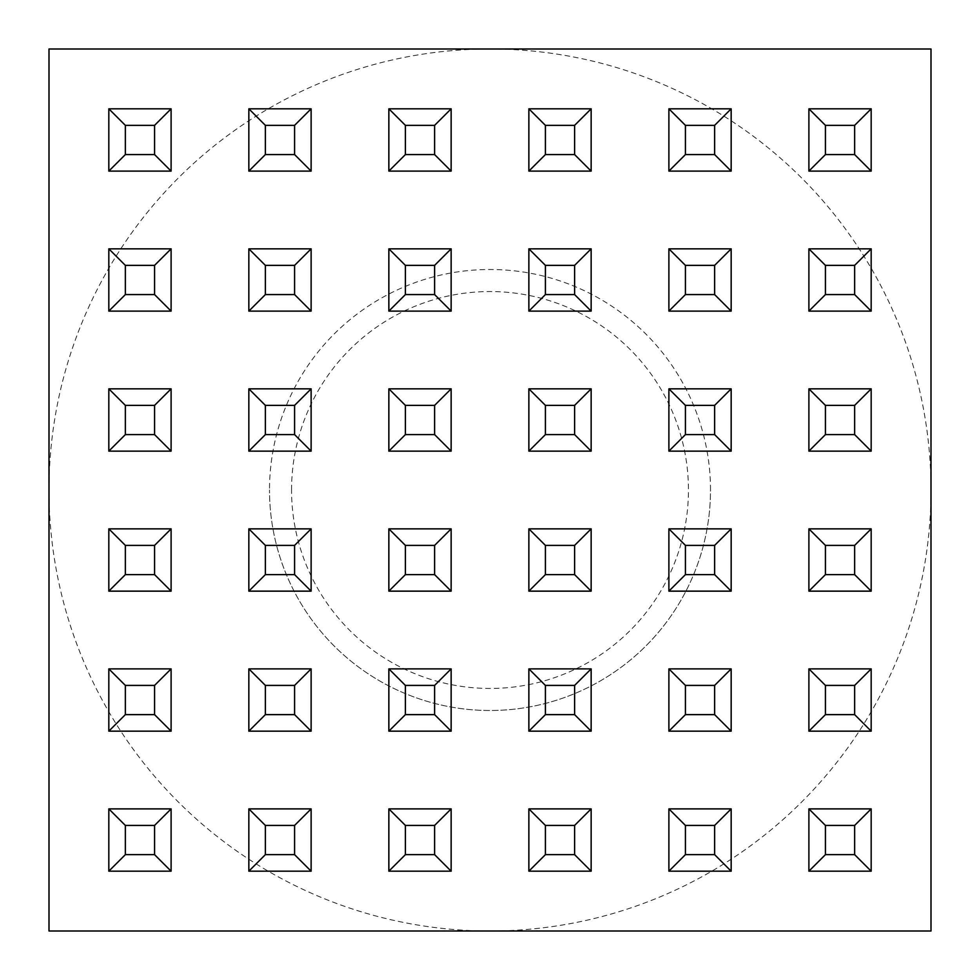 <?xml version="1.0" encoding="UTF-8"?>
<svg xmlns="http://www.w3.org/2000/svg" width="980" height="980" viewBox="0 0 980 980"><rect width="100%" height="100%" fill="white"/><g stroke="black" fill="none" stroke-linecap="round" stroke-linejoin="round"><path stroke-width="0.73" stroke-dasharray="4.9 3.68" d="M291.55 490A198.45 198.45 0 0 1 490 291.55A198.45 198.45 0 0 1 688.45 490A198.45 198.45 0 0 1 490 688.45A198.45 198.45 0 0 1 291.55 490M710.5 490A220.5 220.5 0 0 0 490 269.5A220.5 220.5 0 0 0 269.5 490A220.5 220.5 0 0 1 490 269.5A220.5 220.5 0 0 1 710.5 490A220.5 220.5 0 0 1 490 710.5A220.5 220.5 0 0 1 269.5 490A220.5 220.5 0 0 0 490 710.5A220.5 220.5 0 0 0 710.5 490M248.834 668.875L248.834 731.166L311.125 731.166L311.125 668.875L248.834 668.875M388.852 668.875L388.852 731.166L451.143 731.166L451.143 668.875L388.852 668.875M528.869 668.875L528.869 731.166L591.148 731.166L591.148 668.875L528.869 668.875M668.887 668.875L668.887 731.166L731.166 731.166L731.166 668.875L668.887 668.875M248.834 528.857L248.834 591.148L311.125 591.148L311.125 528.857L248.834 528.857M388.852 528.857L388.852 591.148L451.143 591.148L451.143 528.857L388.852 528.857M528.869 528.857L528.869 591.148L591.148 591.148L591.148 528.857L528.869 528.857M668.887 528.857L668.887 591.148L731.166 591.148L731.166 528.857L668.887 528.857M248.834 388.84L248.834 451.131L311.125 451.131L311.125 388.84L248.834 388.84M388.852 388.84L388.852 451.131L451.143 451.131L451.143 388.84L388.852 388.84M528.869 388.84L528.869 451.131L591.148 451.131L591.148 388.84L528.869 388.84M668.887 388.84L668.887 451.131L731.166 451.131L731.166 388.84L668.887 388.84M248.834 248.834L248.834 311.113L311.125 311.113L311.125 248.834L248.834 248.834M388.852 248.834L388.852 311.113L451.143 311.113L451.143 248.834L388.852 248.834M528.869 248.834L528.869 311.113L591.148 311.113L591.148 248.834L528.869 248.834M668.887 248.834L668.887 311.113L731.166 311.113L731.166 248.834L668.887 248.834M808.892 108.817L808.892 171.108L871.183 171.108L871.183 108.817L808.892 108.817M668.887 108.817L668.887 171.108L731.166 171.108L731.166 108.817L668.887 108.817M528.869 108.817L528.869 171.108L591.148 171.108L591.148 108.817L528.869 108.817M388.852 108.817L388.852 171.108L451.143 171.108L451.143 108.817L388.852 108.817M248.834 108.817L248.834 171.108L311.125 171.108L311.125 108.817L248.834 108.817M108.817 108.817L108.817 171.108L171.108 171.108L171.108 108.817L108.817 108.817M808.892 248.834L808.892 311.113L871.183 311.113L871.183 248.834L808.892 248.834M108.817 248.834L108.817 311.113L171.108 311.113L171.108 248.834L108.817 248.834M808.892 388.84L808.892 451.131L871.183 451.131L871.183 388.84L808.892 388.84M108.817 388.84L108.817 451.131L171.108 451.131L171.108 388.84L108.817 388.84M808.892 528.857L808.892 591.148L871.183 591.148L871.183 528.857L808.892 528.857M108.817 528.857L108.817 591.148L171.108 591.148L171.108 528.857L108.817 528.857M808.892 668.875L808.892 731.166L871.183 731.166L871.183 668.875L808.892 668.875M108.817 668.875L108.817 731.166L171.108 731.166L171.108 668.875L108.817 668.875M808.892 808.892L808.892 871.183L871.183 871.183L871.183 808.892L808.892 808.892M668.887 808.892L668.887 871.183L731.166 871.183L731.166 808.892L668.887 808.892M528.869 808.892L528.869 871.183L591.148 871.183L591.148 808.892L528.869 808.892M388.852 808.892L388.852 871.183L451.143 871.183L451.143 808.892L388.852 808.892M248.834 808.892L248.834 871.183L311.125 871.183L311.125 808.892L248.834 808.892M108.817 808.892L108.817 871.183L171.108 871.183L171.108 808.892L108.817 808.892M49 490A441 441 0 0 0 490 931A441 441 0 0 0 931 490A441 441 0 0 0 490 49L49 49L49 490A441 441 0 0 1 490 49L931 49L931 931L49 931L49 490"/><path stroke-width="1.47" d="M49 49L49 931L931 931L931 49L49 49M808.892 171.108L808.892 108.817L871.183 108.817L871.183 171.108L808.892 171.108L825.43 154.571L854.646 154.571L854.646 125.354L825.43 125.354L825.43 154.571M871.183 108.817L854.646 125.354M825.43 125.354L808.892 108.817M871.183 171.108L854.646 154.571M668.887 311.113L668.887 248.834L731.166 248.834L731.166 311.113L668.887 311.113L685.424 294.576L714.628 294.576L714.628 265.372L685.424 265.372L685.424 294.576M685.424 265.372L668.887 248.834M731.166 248.834L714.628 265.372M731.166 311.113L714.628 294.576M545.407 265.372L545.407 294.576L528.869 311.113L528.869 248.834L591.148 248.834L574.611 265.372L545.407 265.372L528.869 248.834M591.148 248.834L591.148 311.113L528.869 311.113M591.148 311.113L574.611 294.576L574.611 265.372M545.407 294.576L574.611 294.576M405.389 265.372L405.389 294.576L388.852 311.113L388.852 248.834L451.143 248.834L434.606 265.372L405.389 265.372L388.852 248.834M451.143 248.834L451.143 311.113L388.852 311.113M451.143 311.113L434.606 294.576L434.606 265.372M405.389 294.576L434.606 294.576M265.372 265.372L265.372 294.576L248.834 311.113L248.834 248.834L311.125 248.834L294.588 265.372L265.372 265.372L248.834 248.834M311.125 248.834L311.125 311.113L248.834 311.113M311.125 311.113L294.588 294.576L294.588 265.372M265.372 294.576L294.588 294.576M685.424 405.377L685.424 434.593L668.887 451.131L668.887 388.84L731.166 388.84L714.628 405.377L685.424 405.377L668.887 388.84M731.166 388.84L731.166 451.131L668.887 451.131M731.166 451.131L714.628 434.593L714.628 405.377M685.424 434.593L714.628 434.593M545.407 405.377L545.407 434.593L528.869 451.131L528.869 388.84L591.148 388.84L574.611 405.377L545.407 405.377L528.869 388.84M591.148 388.84L591.148 451.131L528.869 451.131M591.148 451.131L574.611 434.593L574.611 405.377M545.407 434.593L574.611 434.593M405.389 405.377L405.389 434.593L388.852 451.131L388.852 388.84L451.143 388.84L434.606 405.377L405.389 405.377L388.852 388.84M451.143 388.84L451.143 451.131L388.852 451.131M451.143 451.131L434.606 434.593L434.606 405.377M405.389 434.593L434.606 434.593M265.372 405.377L265.372 434.593L248.834 451.131L248.834 388.84L311.125 388.84L294.588 405.377L265.372 405.377L248.834 388.84M311.125 388.84L311.125 451.131L248.834 451.131M311.125 451.131L294.588 434.593L294.588 405.377M265.372 434.593L294.588 434.593M685.424 545.395L685.424 574.611L668.887 591.148L668.887 528.857L731.166 528.857L714.628 545.395L685.424 545.395L668.887 528.857M731.166 528.857L731.166 591.148L668.887 591.148M731.166 591.148L714.628 574.611L714.628 545.395M685.424 574.611L714.628 574.611M545.407 545.395L545.407 574.611L528.869 591.148L528.869 528.857L591.148 528.857L574.611 545.395L545.407 545.395L528.869 528.857M591.148 528.857L591.148 591.148L528.869 591.148M591.148 591.148L574.611 574.611L574.611 545.395M545.407 574.611L574.611 574.611M405.389 545.395L405.389 574.611L388.852 591.148L388.852 528.857L451.143 528.857L434.606 545.395L405.389 545.395L388.852 528.857M451.143 528.857L451.143 591.148L388.852 591.148M451.143 591.148L434.606 574.611L434.606 545.395M405.389 574.611L434.606 574.611M265.372 545.395L265.372 574.611L248.834 591.148L248.834 528.857L311.125 528.857L294.588 545.395L265.372 545.395L248.834 528.857M311.125 528.857L311.125 591.148L248.834 591.148M311.125 591.148L294.588 574.611L294.588 545.395M265.372 574.611L294.588 574.611M685.424 685.412L685.424 714.628L668.887 731.166L668.887 668.875L731.166 668.875L714.628 685.412L685.424 685.412L668.887 668.875M731.166 668.875L731.166 731.166L668.887 731.166M731.166 731.166L714.628 714.628L714.628 685.412M685.424 714.628L714.628 714.628M545.407 685.412L545.407 714.628L528.869 731.166L528.869 668.875L591.148 668.875L574.611 685.412L545.407 685.412L528.869 668.875M591.148 668.875L591.148 731.166L528.869 731.166M591.148 731.166L574.611 714.628L574.611 685.412M545.407 714.628L574.611 714.628M405.389 685.412L405.389 714.628L388.852 731.166L388.852 668.875L451.143 668.875L434.606 685.412L405.389 685.412L388.852 668.875M451.143 668.875L451.143 731.166L388.852 731.166M451.143 731.166L434.606 714.628L434.606 685.412M405.389 714.628L434.606 714.628M265.372 685.412L265.372 714.628L248.834 731.166L248.834 668.875L311.125 668.875L294.588 685.412L265.372 685.412L248.834 668.875M311.125 668.875L311.125 731.166L248.834 731.166M311.125 731.166L294.588 714.628L294.588 685.412M265.372 714.628L294.588 714.628M668.887 171.108L668.887 108.817L731.166 108.817L731.166 171.108L668.887 171.108L685.424 154.571L714.628 154.571L714.628 125.354L685.424 125.354L685.424 154.571M685.424 125.354L668.887 108.817M731.166 108.817L714.628 125.354M731.166 171.108L714.628 154.571M545.407 125.354L545.407 154.571L528.869 171.108L528.869 108.817L591.148 108.817L574.611 125.354L545.407 125.354L528.869 108.817M591.148 108.817L591.148 171.108L528.869 171.108M591.148 171.108L574.611 154.571L574.611 125.354M545.407 154.571L574.611 154.571M405.389 125.354L405.389 154.571L388.852 171.108L388.852 108.817L451.143 108.817L434.606 125.354L405.389 125.354L388.852 108.817M451.143 108.817L451.143 171.108L388.852 171.108M451.143 171.108L434.606 154.571L434.606 125.354M405.389 154.571L434.606 154.571M265.372 125.354L265.372 154.571L248.834 171.108L248.834 108.817L311.125 108.817L294.588 125.354L265.372 125.354L248.834 108.817M311.125 108.817L311.125 171.108L248.834 171.108M311.125 171.108L294.588 154.571L294.588 125.354M265.372 154.571L294.588 154.571M125.354 125.354L125.354 154.571L108.817 171.108L108.817 108.817L171.108 108.817L154.571 125.354L125.354 125.354L108.817 108.817M171.108 108.817L171.108 171.108L108.817 171.108M171.108 171.108L154.571 154.571L154.571 125.354M125.354 154.571L154.571 154.571M825.43 265.372L825.43 294.576L808.892 311.113L808.892 248.834L871.183 248.834L854.646 265.372L825.43 265.372L808.892 248.834M871.183 248.834L871.183 311.113L808.892 311.113M871.183 311.113L854.646 294.576L854.646 265.372M825.43 294.576L854.646 294.576M125.354 265.372L125.354 294.576L108.817 311.113L108.817 248.834L171.108 248.834L154.571 265.372L125.354 265.372L108.817 248.834M171.108 248.834L171.108 311.113L108.817 311.113M171.108 311.113L154.571 294.576L154.571 265.372M125.354 294.576L154.571 294.576M825.43 405.377L825.43 434.593L808.892 451.131L808.892 388.84L871.183 388.84L854.646 405.377L825.43 405.377L808.892 388.84M871.183 388.84L871.183 451.131L808.892 451.131M871.183 451.131L854.646 434.593L854.646 405.377M825.43 434.593L854.646 434.593M125.354 405.377L125.354 434.593L108.817 451.131L108.817 388.84L171.108 388.84L154.571 405.377L125.354 405.377L108.817 388.84M171.108 388.84L171.108 451.131L108.817 451.131M171.108 451.131L154.571 434.593L154.571 405.377M125.354 434.593L154.571 434.593M825.43 545.395L825.43 574.611L808.892 591.148L808.892 528.857L871.183 528.857L854.646 545.395L825.43 545.395L808.892 528.857M871.183 528.857L871.183 591.148L808.892 591.148M871.183 591.148L854.646 574.611L854.646 545.395M825.43 574.611L854.646 574.611M125.354 545.395L125.354 574.611L108.817 591.148L108.817 528.857L171.108 528.857L154.571 545.395L125.354 545.395L108.817 528.857M171.108 528.857L171.108 591.148L108.817 591.148M171.108 591.148L154.571 574.611L154.571 545.395M125.354 574.611L154.571 574.611M825.43 685.412L825.43 714.628L808.892 731.166L808.892 668.875L871.183 668.875L854.646 685.412L825.43 685.412L808.892 668.875M871.183 668.875L871.183 731.166L808.892 731.166M871.183 731.166L854.646 714.628L854.646 685.412M825.43 714.628L854.646 714.628M125.354 685.412L125.354 714.628L108.817 731.166L108.817 668.875L171.108 668.875L154.571 685.412L125.354 685.412L108.817 668.875M171.108 668.875L171.108 731.166L108.817 731.166M171.108 731.166L154.571 714.628L154.571 685.412M125.354 714.628L154.571 714.628M825.43 825.43L825.43 854.646L808.892 871.183L808.892 808.892L871.183 808.892L854.646 825.43L825.43 825.43L808.892 808.892M871.183 808.892L871.183 871.183L808.892 871.183M871.183 871.183L854.646 854.646L854.646 825.43M825.43 854.646L854.646 854.646M685.424 825.43L685.424 854.646L668.887 871.183L668.887 808.892L731.166 808.892L714.628 825.43L685.424 825.43L668.887 808.892M731.166 808.892L731.166 871.183L668.887 871.183M731.166 871.183L714.628 854.646L714.628 825.43M685.424 854.646L714.628 854.646M545.407 825.43L545.407 854.646L528.869 871.183L528.869 808.892L591.148 808.892L574.611 825.43L545.407 825.43L528.869 808.892M591.148 808.892L591.148 871.183L528.869 871.183M591.148 871.183L574.611 854.646L574.611 825.43M545.407 854.646L574.611 854.646M405.389 825.43L405.389 854.646L388.852 871.183L388.852 808.892L451.143 808.892L434.606 825.43L405.389 825.43L388.852 808.892M451.143 808.892L451.143 871.183L388.852 871.183M451.143 871.183L434.606 854.646L434.606 825.43M405.389 854.646L434.606 854.646M265.372 825.43L265.372 854.646L248.834 871.183L248.834 808.892L311.125 808.892L294.588 825.43L265.372 825.43L248.834 808.892M311.125 808.892L311.125 871.183L248.834 871.183M311.125 871.183L294.588 854.646L294.588 825.43M265.372 854.646L294.588 854.646M125.354 825.43L125.354 854.646L108.817 871.183L108.817 808.892L171.108 808.892L154.571 825.43L125.354 825.43L108.817 808.892M171.108 808.892L171.108 871.183L108.817 871.183M171.108 871.183L154.571 854.646L154.571 825.43M125.354 854.646L154.571 854.646"/></g></svg>
